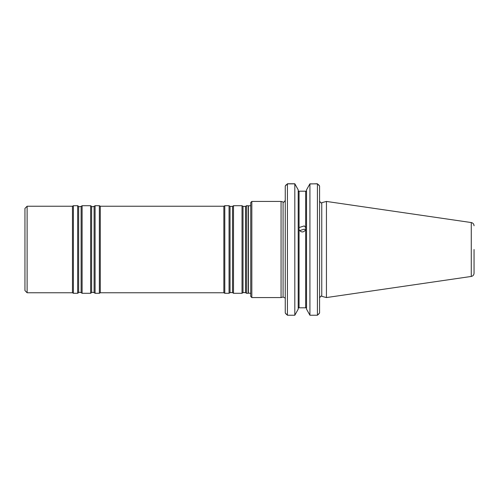 <?xml version="1.0" encoding="UTF-8"?>
<svg xmlns="http://www.w3.org/2000/svg" width="499" height="499" viewBox="0 0 499 499"><rect width="100%" height="100%" fill="white"/><g stroke="black" fill="none" stroke-linecap="round" stroke-linejoin="round"><path stroke-width="0.75" d="M246.481 249.5L246.481 293.293L248.153 293.293L248.153 205.707L246.481 205.707L246.481 249.5M243.013 292.607L243.013 206.393L242.027 205.707L242.027 293.293L243.013 292.607L245.496 292.607L246.481 293.293M232.522 206.393L232.522 292.607L230.039 292.607L230.039 206.393L232.522 206.393L233.507 205.707L233.507 293.293L242.027 293.293M230.039 206.393L229.053 205.707L229.053 293.293L230.039 292.607M223.851 206.243L223.851 292.757L100.287 292.757L100.287 206.243L223.851 206.243L224.793 205.707L224.793 293.293L229.053 293.293M27.114 292.757L24.95 290.593L24.95 208.407L27.114 206.243L27.114 292.757L72.461 292.757L73.397 293.293L77.657 293.293L77.657 205.707L78.642 206.393L78.642 292.607C78.468 292.208 79.297 292.208 81.125 292.607L82.11 293.293L90.637 293.293L90.637 205.707L91.623 206.393L91.623 292.607C91.448 292.208 92.271 292.208 94.099 292.607L95.084 293.293L99.351 293.293L99.351 205.707L100.287 206.243M27.114 206.243L72.461 206.243L72.461 292.757M91.623 206.393C91.448 206.792 92.271 206.792 94.099 206.393L95.084 205.707L95.084 293.293M78.642 206.393C78.468 206.792 79.297 206.792 81.125 206.393L82.11 205.707L82.11 293.293M72.461 206.243L73.397 205.707L73.397 293.293M251.827 297.566L251.827 201.434L250.741 202.513L250.741 296.487L251.827 297.566L281.068 297.566L281.068 201.434L283.083 201.97L283.083 297.03L285.147 298.078M474.05 249.5L474.05 273.234L474.05 249.5M471.274 276.446L471.274 222.554L326.44 201.434L326.44 297.566L471.274 276.446C472.99 276.059 473.919 274.993 474.05 273.234M306.529 309.131L306.529 189.869L306.529 309.131L309.923 315.237L317.42 315.237L319.585 312.967L318.487 314.382M298.34 191.186L306.398 191.186L306.529 190.743L305.669 191.759L305.669 229.777C303.473 232.659 301.271 232.659 299.069 229.777L299.069 227.544L304.278 225.916L305.669 227.544M298.209 189.869L298.209 309.131L294.815 315.237L294.815 183.857L298.209 189.869L294.815 183.763L287.424 183.763M298.209 308.257L299.069 307.241L299.069 229.777M299.069 227.544L299.069 191.759L298.209 190.743M305.669 229.777L305.669 307.241L306.529 308.257M309.923 315.237L309.923 183.857L306.529 189.869L309.804 184M305.6 229.933L304.278 229.166L299.799 230.569M309.785 183.956L317.42 183.763M298.34 307.814L306.398 307.814M309.923 183.857L317.42 183.857L317.42 315.237M318.599 184.705L319.585 186.033L317.42 183.857M286.245 184.705L285.26 186.033L287.424 183.857L294.815 183.857M287.424 183.857L287.424 315.237L294.815 315.237M286.364 314.382L285.26 312.967L285.26 186.033M287.424 315.237L285.26 312.967M319.585 186.033L319.585 312.967M243.013 206.393L245.496 206.393L245.496 292.607M94.099 206.393L94.099 292.607M81.125 206.393L81.125 292.607M250.741 205.657L248.39 205.887L248.39 293.113L250.741 293.343M326.44 201.434L321.761 202.688L321.761 296.312L326.44 297.566M245.496 206.393L246.481 205.707M233.507 205.707L242.027 205.707M232.522 292.607L233.507 293.293M224.793 205.707L229.053 205.707M223.851 292.757L224.793 293.293M100.287 292.757L99.351 293.293M95.084 205.707L99.351 205.707M91.623 292.607L90.637 293.293M82.11 205.707L90.637 205.707M78.642 292.607L77.657 293.293M73.397 205.707L77.657 205.707M471.274 222.554C472.99 222.941 473.919 224.007 474.05 225.766M321.761 296.312C321.287 295.651 320.564 296.206 319.585 297.984M321.761 202.688C321.287 203.349 320.564 202.794 319.585 201.016M283.083 201.97C283.519 202.644 284.243 202.089 285.26 200.305M283.083 297.03L281.068 297.566M251.827 201.434L281.068 201.434"/></g></svg>

